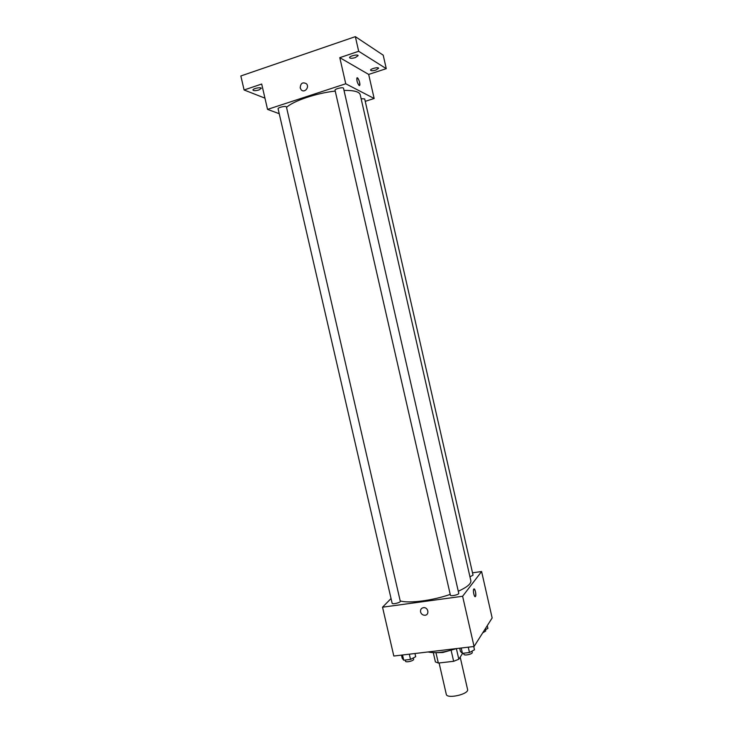 <?xml version="1.0" encoding="UTF-8"?>
<svg xmlns="http://www.w3.org/2000/svg" width="733" height="733" viewBox="0 0 733 733"><rect width="100%" height="100%" fill="white"/><g stroke="black" fill="none" stroke-linecap="round" stroke-linejoin="round"><path stroke-width="1.1" d="M439.094 662.962L446.287 694.316C446.837 699.291 469.248 694.16 467.572 689.441L460.187 657.116M462.651 653.323L458.812 659.224L453.645 661.303L438.334 663.053L435.411 661.917L433.295 652.7M435.961 652.691L438.334 663.053M451.226 650.712L453.645 661.303M456.659 648.558L442.814 652.507L436.621 652.663M456.402 648.687L458.812 659.224M428.035 651.958C435.301 653.543 444.565 652.443 455.816 648.659M472.51 572.83L481.599 571.52L492.155 617.956L474.068 646.488L393.813 656.026L382.534 607.199L391.046 598.54M481.599 571.52L462.615 596.259L474.068 646.488M462.615 596.259L382.534 607.199M420.559 611.936C420.275 609.435 421.328 607.996 423.729 607.63C428.457 607.3 429.584 615.207 424.819 615.262C422.657 615.179 421.237 614.071 420.559 611.936C420.275 609.435 421.328 607.996 423.729 607.63C428.457 607.29 429.584 615.198 424.819 615.262C422.657 615.179 421.237 614.071 420.559 611.936M400.191 600.895C408.748 603.635 432.589 600.62 450.227 594.399M458.281 591.256C467.113 587.197 471.301 583.679 470.843 580.701L360.215 94.704C359.307 91.698 353.911 90.269 344.015 90.416M469.963 576.825L473.042 575.158L364.695 98.918L361.131 98.726M450.401 595.178C450.511 596.607 459.279 594.646 458.748 593.309L343.52 88.281C343.411 86.787 334.505 88.876 335.045 90.269L450.401 595.178M392.137 603.259C392.237 604.633 400.795 602.581 400.291 601.307L286.438 106.972C286.328 105.543 277.569 107.458 278.1 108.796L392.137 603.259M474.04 588.929C475.57 590.642 476.056 593.153 475.488 596.451L475.46 596.479C474.425 598.165 472.657 590.578 473.756 589.14C474.792 587.325 476.606 594.985 475.488 596.451L475.204 596.662M286.53 107.403C293.127 100.998 316.299 93.137 335.228 91.075M365.245 101.337L374.151 98.497L345.747 83.773L267.545 109.391L279.236 113.707M374.151 98.497L368.681 74.427L386.264 68.655L383.212 55.177L355.349 36.65L358.675 51.283L339.791 57.66L345.747 83.773M355.349 36.65L240.845 75.966L244.098 89.976L264.952 98.158M267.545 109.391L261.69 84.038L244.098 89.976M300.209 87.951C300.548 83.214 302.619 81.812 306.431 83.754C309.867 87.19 304.387 93.476 301.19 89.802L300.209 87.951C300.548 83.214 302.619 81.812 306.431 83.754C309.867 87.19 304.387 93.476 301.19 89.802L300.218 87.951M368.681 74.427L339.791 57.66M359.179 85.523C357.42 83.342 356.659 80.841 356.889 78.028C357.722 76.177 360.673 83.855 359.711 85.358L359.179 85.523M357.108 77.817C358.959 79.402 359.821 81.922 359.711 85.358L359.491 85.578M355.358 57.577C352.216 58.475 350.292 58.521 349.595 57.705C349.018 56.139 357.988 53.976 358.135 55.635L355.358 57.577M375.928 70.047C372.996 70.881 371.21 70.936 370.586 70.231C370.055 68.847 378.503 66.767 378.631 68.251L375.928 70.047M386.264 68.655L358.675 51.283M258.96 89.948C255.753 90.846 253.765 90.883 252.977 90.086C252.418 88.629 261.15 86.787 261.278 88.327L258.96 89.948M487.262 625.661L487.894 628.41L484.321 630.316M482.708 632.863L485.741 630.985L485.457 629.711M414.96 653.515L415.693 656.704L410.517 659.416L403.727 660.213L402.206 658.289L401.473 655.119M409.307 654.184L410.517 659.416M402.527 654.99L403.727 660.213M405.23 660.03L405.486 661.175C405.661 662.861 414.2 660.79 413.623 659.205L413.33 657.941M473.747 646.533L474.489 649.786L469.486 652.517L462.422 653.35L460.434 651.435L459.701 648.201M468.268 647.184L469.486 652.517M461.204 648.018L462.422 653.35M463.659 653.204L463.907 654.285C464.09 656.044 472.84 654.093 472.244 652.434L471.951 651.17"/></g></svg>
